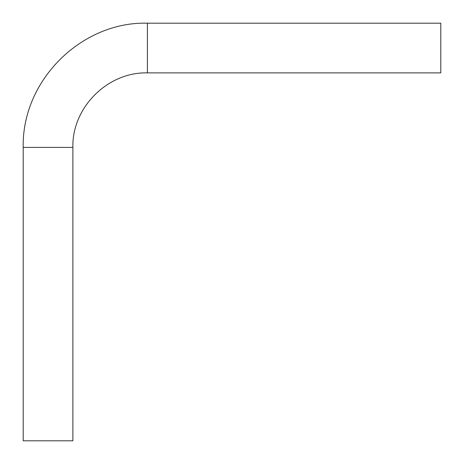<?xml version="1.0" encoding="UTF-8"?>
<svg xmlns="http://www.w3.org/2000/svg" width="464" height="464" viewBox="0 0 464 464"><rect width="100%" height="100%" fill="white"/><g stroke="black" fill="none" stroke-linecap="round" stroke-linejoin="round"><path stroke-width="0.7" d="M147.407 72.883L147.407 23.2L440.8 23.2L440.8 72.883L147.407 72.883C107.584 71.856 71.856 107.584 72.883 147.407L72.883 440.8L23.2 440.8L23.2 147.407L72.883 147.407M147.407 23.2C82.186 21.257 21.721 79.883 23.2 147.407"/></g></svg>
